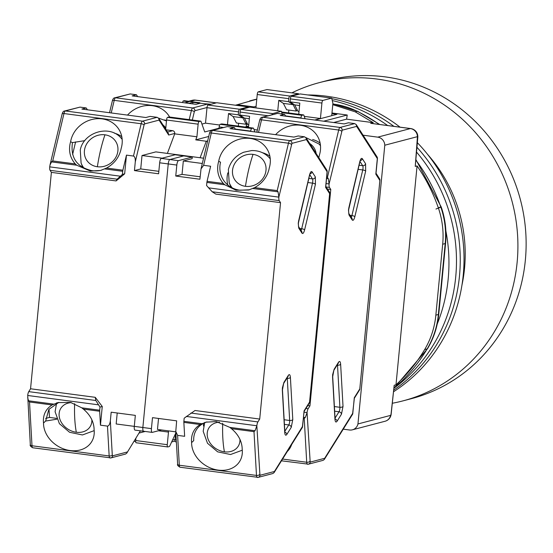 <?xml version="1.0" encoding="UTF-8"?>
<svg xmlns="http://www.w3.org/2000/svg" width="553" height="553" viewBox="0 0 553 553"><rect width="100%" height="100%" fill="white"/><g stroke="black" fill="none" stroke-linecap="round" stroke-linejoin="round"><path stroke-width="0.83" d="M211.073 104.241L203.739 103.653M207.762 104.22L210.029 104.517M363.079 135.202L377.74 137.144A8.226 7.804 75.3 0 1 384.784 145.225L357.95 423.957A8.226 7.804 75.3 0 1 352.413 429.819A8.226 7.804 75.3 0 1 349.544 429.999L343.254 429.169M357.95 423.957L390.598 415.386L391.026 414.301L394.185 385.268L395.996 384.798L417.066 165.928A164.524 156.119 75.3 0 1 438.301 207.741A82.266 78.056 75.3 0 1 442.683 244.232L435.854 315.148A82.266 78.056 75.3 0 1 424.642 349.579A164.524 156.119 75.3 0 1 395.996 384.798M384.784 145.225L417.439 136.66L415.255 166.405L417.066 165.928M333.715 122.524L346.586 119.151L373.22 122.669L370.71 123.326L410.388 128.573L377.74 137.144M331.911 113.683L336.895 114.347L315.092 120.063M235.426 105.208L237.327 104.711L253.917 106.902M352.413 429.819L385.061 421.255A8.226 7.804 -104.7 0 0 385.068 421.255A8.226 7.804 -104.7 0 0 390.598 415.386M415.255 166.405L417.805 137.427A8.226 0.919 -175 0 1 417.674 137.573M391.026 414.301A8.226 0.961 6 0 0 391.158 414.156L394.185 385.268M417.439 136.66A8.226 7.804 -104.7 0 0 410.388 128.573A8.226 2.419 -82.5 0 1 410.685 128.552L370.71 123.326M331.98 112.999L347.229 115.017L346.586 119.151M373.22 122.669L355.24 111.851L332.782 104.676M256.772 99.222L237.327 104.711M323.671 121.197L347.229 115.017M252.016 107.4L256.087 106.335M184.868 102.858L188.912 101.793L183.071 101.026L184.322 100.694L199.916 102.754L199.999 103.3M199.916 102.754L198.658 103.086L198.679 103.646M198.658 103.086L192.81 102.312L192.866 103.916M192.81 102.312L188.767 103.37M183.071 101.026L182.525 102.547M291.894 92.849A164.524 156.119 75.3 0 1 319.482 82.591A164.524 156.119 75.3 0 1 517.131 262.329A164.524 156.119 75.3 0 1 403.013 400.863A164.524 156.119 75.3 0 1 392.298 403.255M403.013 400.863L411.232 398.713A164.524 156.119 -104.7 0 0 525.35 260.173A164.524 156.119 -104.7 0 0 327.694 80.434L319.482 82.591M332.263 100.563A160.411 152.213 75.3 0 1 387.618 125.503A160.411 152.213 75.3 0 0 332.263 100.563M416.52 152.061A160.411 152.213 75.3 0 1 455.72 276.908A160.411 152.213 75.3 0 1 393.881 388.296A160.411 152.213 75.3 0 0 455.72 276.908A160.411 152.213 75.3 0 0 416.52 152.061M445.87 230.891A160.411 152.213 75.3 0 1 448.186 278.885A160.411 152.213 75.3 0 1 437.243 323.982M331.835 98.69A160.411 152.213 75.3 0 1 393.874 126.333A160.411 152.213 75.3 0 0 331.835 98.69M416.941 147.271A160.411 152.213 75.3 0 1 459.488 275.919A160.411 152.213 75.3 0 1 393.674 390.142A160.411 152.213 75.3 0 0 459.488 275.919A160.411 152.213 75.3 0 0 416.941 147.271M427.683 154.494A143.96 136.605 75.3 0 1 464.527 268.447A143.96 136.605 75.3 0 1 461.962 285.092M307.779 94.95A160.411 152.213 75.3 0 1 400.019 127.142M417.342 142.688A160.411 152.213 75.3 0 1 463.255 274.931A160.411 152.213 75.3 0 1 393.501 391.773M309.721 143.524A17.281 15.602 147.2 0 1 316.143 153.506M287.332 451.455A26.738 21.463 -148 0 0 289.876 448.283A26.738 21.463 -148 0 0 291.611 444.612M326.159 186.99L329.457 187.426A4.113 1.21 -82.5 0 1 329.104 183.955L328.288 178.64L327.438 177.409L338.692 130.024A4.113 1.21 -82.5 0 1 340.04 127.446A2.468 2.343 -104.7 0 1 342.148 130.197L329.118 183.817M329.457 187.426L330.777 189.479L309.936 405.867L307.772 405.577M303.459 418.358L304.226 418.462L305.284 417.543L307.088 412.573A4.113 1.21 -82.5 0 1 308.145 408.729L309.936 405.867M307.074 412.718L310.185 462.101L324.652 458.306L324.321 459.446L352.551 414.301A2.468 1.984 -148 0 0 352.8 413.298L354.3 397.704L359.796 388.918L359.554 389.913A2.468 1.984 -148 0 0 359.796 388.918L379.87 180.458L375.826 174.167L377.326 158.573L356.616 126.395L356.263 124.612L354.687 123.602L348.452 122.78L344.153 123.907L280.24 115.459L284.539 114.333L277.523 113.406L262.875 117.25L340.04 127.446L354.687 123.602M377.36 158.414L377.326 158.573A2.468 2.226 -32.8 0 0 377.063 156.928L356.263 124.612M375.826 174.167L375.922 173.144M379.87 180.458A2.468 2.226 -32.8 0 0 379.607 178.813L379.87 180.458M354.3 397.704L354.293 398.319M324.321 459.446L323.104 460.338L308.477 464.181A2.468 2.343 75.3 0 1 307.613 464.23A4.113 1.21 -82.5 0 1 307.468 464.244A4.113 1.21 -82.5 0 1 306.708 462.246L282.576 459.059M327.473 189.043L330.777 189.479M275.608 134.669A26.738 24.138 147.2 0 1 317.049 135.499A26.738 24.138 147.2 0 1 319.503 154.792L318.825 157.667M320.118 143.089A26.738 24.138 -32.8 0 0 312.604 139.501M341.609 131.227A2.468 0.774 -166.6 0 0 338.692 130.024L261.528 119.828A2.468 0.774 -166.6 0 0 259.703 120.153C260.304 118.259 261.078 117.312 262.018 117.298L277.523 113.406M305.097 118.743L303.874 115.28A2.468 0.726 -82.5 0 0 303.556 114.906L281.629 112.01M285.548 115.909L300.977 117.948A2.468 0.726 -82.5 0 1 301.966 115.307L303.473 114.913A2.468 0.726 -82.5 0 1 303.556 114.906M285.728 116.185L284.539 114.333M331.717 115.701L332.906 103.342L331.696 98.109L300.134 93.941L291.341 96.243A2.468 0.726 97.5 0 0 290.353 98.883L290.069 101.849L299.809 103.135L298.738 114.271M314.705 120.015L320.429 118.508L321.922 103.052A2.468 0.726 -82.5 0 1 322.911 100.418L331.696 98.109M320.429 118.508L304.261 116.372M299.014 111.429L297.936 111.284L294.673 104.883L299.581 105.533M290.069 101.849L294.673 104.883M162.969 124.93A17.281 15.602 147.2 0 1 165.789 128.033M169.619 117.029A26.738 24.138 -32.8 0 0 168.955 115.93A26.738 24.138 -32.8 0 0 152.345 105.692A26.738 24.138 -32.8 0 0 127.515 115.1M112.453 100.943A2.468 0.774 13.4 0 1 112.39 100.687C112.992 98.793 113.766 97.846 114.706 97.833L130.211 93.941L136.446 94.763L137.635 96.616M136.446 94.763L132.146 95.89L196.059 104.337L200.359 103.211L207.375 104.137L208.73 104.856M255.935 107.918L257.228 94.508A2.468 0.726 97.5 0 1 258.216 91.867L267.002 89.558L298.572 93.734L298.703 94.314M247.163 123.416L245.995 126.678L248.546 127.017M248.65 125.987L245.995 126.678M288.846 110.082L288.569 112.93M277.758 110.8L278.767 100.349L283.371 103.39L286.634 109.791L296.373 111.077L296.989 109.439M166.508 120.575A26.738 24.138 -32.8 0 0 164.518 119.932M246.424 123.506L247.15 123.602M278.767 100.349L288.507 101.641L288.79 98.676A2.468 0.726 -82.5 0 1 289.779 96.042L298.572 93.734M296.373 111.077L293.111 104.683L283.371 103.39M293.111 104.683L288.507 101.641M232.882 168.188A17.281 15.602 147.2 0 1 253.046 154.384A17.281 15.602 147.2 0 1 265.634 172.515A17.281 15.602 147.2 0 1 245.463 186.32A17.281 15.602 147.2 0 1 232.882 168.188M239.961 439.393A17.281 13.873 32 0 1 224.407 451.822A17.281 13.873 32 0 1 207.202 434.907A17.281 13.873 32 0 1 219.472 422.181M218.269 470.119A26.738 21.463 -148 0 0 239.643 461.472A26.738 21.463 -148 0 0 242.186 449.264L242.152 447.902C241.564 440.568 237.997 434.153 231.444 428.665L254 431.644L255.051 430.732L256.862 425.755A4.113 1.21 -82.5 0 1 257.912 421.918L259.71 419.05L195.015 410.499L184.177 418.199L183.873 421.324A2.468 0.726 -82.5 0 0 183.852 422.374L200.172 424.531C194.151 428.333 191.262 433.891 191.49 441.204L191.614 442.58A26.738 21.463 -148 0 0 218.269 470.119M279.224 200.615L280.544 202.661L215.85 194.11L212.179 191.753L279.224 200.615A4.113 1.21 -82.5 0 1 278.871 197.138L278.055 191.822L277.205 190.598L288.459 143.206A4.113 1.21 -82.5 0 1 289.813 140.628A2.468 2.343 -104.7 0 1 291.915 143.379L278.885 196.999M280.544 202.661L259.71 419.05M256.848 425.9L259.951 475.283L274.426 471.488L274.088 472.628L302.325 427.483A2.468 1.984 -148 0 0 302.567 426.487L304.067 410.893L309.569 402.1L309.321 403.096A2.468 1.984 -148 0 0 309.569 402.1L329.636 193.64L325.593 187.356L327.093 171.762L306.383 139.577L306.03 137.794L304.454 136.785L298.219 135.962L293.92 137.089L230.007 128.642L234.306 127.515L227.29 126.589L212.649 130.432L289.813 140.628L304.454 136.785M327.127 171.603L327.093 171.762A2.468 2.226 -32.8 0 0 326.83 170.117L306.03 137.794M325.593 187.356L325.689 186.326M329.636 193.64A2.468 2.226 -32.8 0 0 329.374 191.995L329.636 193.64M304.067 410.893L304.067 411.508M274.088 472.628L272.871 473.52L258.244 477.363A2.468 2.343 75.3 0 1 257.38 477.419A4.113 1.21 -82.5 0 1 257.235 477.426A4.113 1.21 -82.5 0 1 256.474 475.428L179.31 465.232L177.624 435.377L175.778 431.437L176.656 420.847L152.49 417.653L151.432 428.637A4.113 1.21 97.5 0 0 152.151 432.384A4.113 1.21 97.5 0 0 152.296 432.37L161.497 429.958M152.151 432.384L143.58 431.25A4.113 1.21 -82.5 0 0 143.725 431.236A4.113 1.21 -82.5 0 1 143.58 431.25A4.113 1.21 -82.5 0 1 142.861 427.504L168.236 163.93L176.815 165.064L175.757 176.041L199.916 179.234L201.029 168.872L203.628 165.319L210.638 166.246L207.057 181.329A2.468 0.726 97.5 0 0 206.877 182.414L206.58 185.538L212.179 191.753M183.852 422.374L184.64 436.303L177.624 435.377M223.377 183.485C218.29 177.637 216.596 170.732 218.297 162.769L218.698 161.289A26.738 24.138 147.2 0 1 239.691 139.142A26.738 24.138 147.2 0 1 266.816 148.681A26.738 24.138 147.2 0 1 269.27 167.974L268.965 169.46C266.912 177.354 262.143 183.402 254.65 187.612L248.677 190.018L236.02 190.204L224.774 184.778L223.377 183.485L207.057 181.329M175.757 176.041L182.034 174.395L200.151 176.787M176.815 165.064A4.113 1.21 -82.5 0 1 178.46 160.667L169.889 159.534L183.7 155.905L169.889 159.534A4.113 1.21 97.5 0 0 168.236 163.93L142.861 427.504L134.282 426.37A4.113 1.21 97.5 0 0 135.001 430.116A4.113 1.21 97.5 0 0 135.146 430.11M162.16 158.179L142.017 155.517L155.828 151.888L203.566 158.199M200.11 157.743L206.29 141.257L207.679 140.891L206.29 141.257L200.11 157.743M218.698 161.289L220.536 162.181A26.738 24.138 -32.8 0 0 223.384 180.001A26.738 24.138 -32.8 0 0 240.002 190.232L249.569 189.769M269.885 156.271A26.738 24.138 -32.8 0 0 262.378 152.683M227.822 172.882A26.738 24.138 -32.8 0 0 227.836 185.02M291.376 144.409A2.468 0.774 -166.6 0 0 288.459 143.206L211.301 133.01A2.468 0.774 -166.6 0 0 209.469 133.335C210.071 131.448 210.845 130.494 211.785 130.487L227.29 126.589M254.871 131.925L253.64 128.469A2.468 0.726 -82.5 0 0 253.329 128.089L221.76 123.92A2.468 0.726 97.5 0 0 221.67 123.927L220.163 124.321A2.468 0.726 97.5 0 0 219.175 126.962L223.198 127.487M235.322 129.091L250.744 131.13A2.468 0.726 -82.5 0 1 251.733 128.49L253.239 128.096A2.468 0.726 -82.5 0 1 253.329 128.089M235.495 129.367L234.306 127.515M282.092 114.008L281.463 111.291L249.901 107.123L241.108 109.432A2.468 0.726 97.5 0 0 240.12 112.065L239.836 115.031L249.576 116.317L248.504 127.453M219.023 128.586L219.175 126.962M271.993 114.685A2.468 0.726 -82.5 0 1 272.677 113.6L281.463 111.291M200.172 424.531L205.993 422.167L216.216 421.552L229.896 427.407L231.444 428.665M206.946 421.939A26.738 21.463 -148 0 0 196.391 429.792A26.738 21.463 -148 0 0 193.723 440.617L191.614 442.58M203.449 423.363A26.738 21.463 -148 0 0 203.566 426.08M182.034 174.395L183.326 160.971L202.308 163.481M178.46 160.667L192.271 157.038L192.119 158.663L183.326 160.971M158.842 171.333L140.725 168.935L134.448 170.587L158.607 173.78L159.665 162.796A4.113 1.21 -82.5 0 1 161.31 158.4L175.128 154.771L192.271 157.038M175.799 431.852L157.474 429.425L158.531 418.448M207.548 141.423L195.762 139.868L196.916 136.785L198.133 124.176A2.468 0.726 -82.5 0 1 199.121 121.542L200.628 121.142A2.468 0.726 -82.5 0 1 200.718 121.142A2.468 0.726 -82.5 0 1 201.029 121.515L204.728 131.96L219.057 128.199M231.002 187.211A24.678 22.279 147.2 0 1 230.504 186.043L229.184 182.608A23.924 21.595 147.2 0 0 232.219 187.868M257.366 129.996L254.027 129.561M248.781 124.612L247.703 124.466L244.44 118.072L249.348 118.715M239.836 115.031L244.44 118.072M91.867 419.824A17.281 13.873 32 0 1 76.314 432.252A17.281 13.873 32 0 1 59.109 415.338A17.281 13.873 32 0 1 71.378 402.612M117.54 152.946A17.281 15.602 147.2 0 1 97.369 166.75A17.281 15.602 147.2 0 1 84.789 148.619A17.281 15.602 147.2 0 1 104.959 134.814A17.281 15.602 147.2 0 1 117.54 152.946M84.809 140.649L72.443 142.612C70.369 157.805 76.86 167.151 91.909 170.663A26.738 24.138 -32.8 0 0 101.476 170.2M28.763 391.635A4.113 1.21 97.5 0 0 27.705 395.478L30.311 444.653A2.468 1.279 -3.2 0 0 31.998 445.766L109.162 455.962A2.468 1.279 -3.2 0 0 112.28 455.022L110.344 420.854C109.874 424.186 108.92 425.941 107.476 426.107L100.459 425.181L102.257 406.483L95.247 397.317L95.807 400.496L28.763 391.635L30.553 388.773L51.388 172.377L116.082 180.928L124.66 173.822L126.464 155.123L122.884 170.206L106.563 168.05C114.029 163.861 118.798 157.812 120.872 149.891L121.176 148.404A26.738 24.138 -32.8 0 0 118.722 129.112A26.738 24.138 -32.8 0 0 102.111 118.881A26.738 24.138 -32.8 0 0 70.604 141.72L72.443 142.612M82.909 167.642A24.678 22.279 147.2 0 1 82.418 166.474L81.091 163.038A23.924 21.595 147.2 0 0 84.125 168.299M70.604 141.72L70.21 143.199C68.503 151.135 70.19 158.04 75.284 163.916L52.729 160.937L51.526 161.891L50.012 165.008L49.722 166.861A4.113 1.21 97.5 0 0 50.074 170.331L51.388 172.377M27.65 397.552L28.521 400.794L29.523 401.983L31.998 445.766A4.113 1.21 97.5 0 0 32.758 447.764A4.113 1.21 97.5 0 0 32.904 447.75M62.219 114.132A2.468 0.774 13.4 0 1 62.157 113.87C62.759 111.983 63.533 111.029 64.473 111.022L79.978 107.123L86.213 107.946L87.409 109.798M117.222 412.994L116.165 423.971L134.289 426.363L135.34 415.386L111.181 412.192L110.344 420.854M134.448 170.587L135.278 161.925L144.063 124.943A2.468 0.774 -166.6 0 0 141.146 123.741L133.473 156.05C134.849 156.596 135.45 158.552 135.278 161.925M126.464 155.123L133.473 156.05M95.247 397.317L30.553 388.773M100.459 425.181L99.671 411.252A2.468 0.726 -82.5 0 1 99.699 410.202L99.996 407.077L95.807 400.496M83.351 409.096C89.89 414.556 93.464 420.971 94.058 428.333L94.093 429.695A26.738 21.463 32 0 1 91.549 441.902A26.738 21.463 32 0 1 62.924 448.656A26.738 21.463 32 0 1 43.521 423.01L43.397 421.635C43.155 414.349 46.051 408.791 52.079 404.962L57.899 402.598L70.556 402.411L81.803 407.838L83.351 409.096L99.671 411.252M86.213 107.946L81.913 109.072L145.826 117.519L150.126 116.393L157.142 117.319L158.718 118.328L159.07 120.112L168.679 135.036L168.319 133.252L158.718 118.328M135.001 430.116L143.58 431.25A4.113 1.21 -82.5 0 1 142.861 427.504L151.432 428.637M161.31 158.4L169.889 159.534A4.113 1.21 97.5 0 0 168.236 163.93L159.665 162.796M116.082 180.928L117.118 179.193L122.4 174.416L124.66 173.822M122.884 170.206A2.468 0.726 97.5 0 0 122.704 171.292L122.4 174.416M102.257 406.483L99.996 407.077M58.853 402.37L48.851 409.393L45.629 421.047L43.521 423.01M45.629 421.047L56.876 419.195M126.775 453.163L140.165 431.153L126.775 453.163L125.559 454.054L110.932 457.898A2.468 2.343 75.3 0 1 110.068 457.946A4.113 1.21 -82.5 0 1 109.923 457.96A4.113 1.21 -82.5 0 1 109.162 455.962L107.476 426.107M168.195 430.842L168.485 432.087L167.269 444.695L135.699 440.527A2.468 0.726 97.5 0 0 136.135 442.773A2.468 0.726 97.5 0 0 136.218 442.766L167.614 446.914M135.699 440.527L135.886 438.591M165.686 129.153L166.564 120.008L198.133 124.176M169.232 116.994A2.468 0.726 97.5 0 0 169.149 116.966A2.468 0.726 97.5 0 0 169.059 116.973L167.552 117.367A2.468 0.726 97.5 0 0 166.564 120.008M201.942 124.079L205.509 123.146L206.995 107.69A2.468 0.726 97.5 0 1 207.983 105.049L216.776 102.747L248.338 106.916L248.477 107.496M208.73 136.46L195.762 139.868M238.613 123.271L238.336 126.112M227.463 124.674L228.534 113.538L233.138 116.579L236.401 122.973L246.14 124.266L246.762 122.621M175.861 432.923L169.792 445.939A2.468 0.726 -82.5 0 1 169.294 446.541L167.787 446.942A2.468 0.726 -82.5 0 1 167.697 446.942A2.468 0.726 -82.5 0 1 167.269 444.695M175.654 433.144L175.038 439.594A2.468 0.726 97.5 0 0 175.467 441.847A2.468 0.726 97.5 0 0 175.557 441.84L175.467 441.847M106.563 168.05L100.584 170.448L90.36 171.071L76.68 165.209L75.284 163.916M121.791 136.702A26.738 24.138 -32.8 0 0 114.284 133.114M167.372 153.416L174.707 133.854L196.916 136.785M168.485 432.087L158.441 430.759M142.017 155.517L140.725 168.935M168.679 135.036L174.741 133.446L174.707 133.854M49.017 409.158L49.487 417.425L56.53 418.358M49.487 417.425L45.65 418.427M174.741 133.446A2.468 2.343 -104.7 0 0 172.64 130.695L166.121 129.837M219.631 125.013L205.509 123.146M228.534 113.538L238.274 114.824L238.564 111.858A2.468 0.726 -82.5 0 1 239.553 109.224L248.338 106.916M246.14 124.266L242.878 117.865L233.138 116.579M242.878 117.865L238.274 114.824M75.602 141.9L72.616 154.474M139.397 432.978L144.52 431.637A2.468 2.343 -104.7 0 0 145.017 431.437M208.972 104.793L209.041 104.358M190.08 101.455L195.133 100.128L216.161 102.906M216.313 102.865L195.43 100.107A8.226 2.419 97.5 0 0 195.133 100.128A8.226 7.804 -104.7 0 0 192.264 100.307L188.621 101.261M393.874 388.206A164.524 156.119 -104.7 0 0 427.158 348.915L424.642 349.579M438.301 207.741L440.81 207.078A164.524 156.119 -104.7 0 0 415.815 160.066M379.185 124.39A164.524 156.119 -104.7 0 0 357.245 111.326L355.24 111.851M442.683 244.232L445.193 243.569A82.266 78.056 -104.7 0 0 440.81 207.078L441.232 207.009C445.289 218.836 446.741 230.94 445.587 243.327L438.757 314.249C437.534 326.65 433.794 338.118 427.545 348.66A8.226 1.901 -149.2 0 1 427.158 348.915A82.266 78.056 -104.7 0 0 438.363 314.491L435.854 315.148M445.587 243.327A8.226 0.94 -174.5 0 1 445.193 243.569L438.363 314.491A8.226 0.94 -174.5 0 0 438.757 314.249M251.919 100.321L256.779 99.132A164.524 156.119 -104.7 0 0 251.919 100.321L249.735 100.895M332.844 103.985L333.3 104.047L332.83 104.164M357.245 111.326A82.266 78.056 -104.7 0 0 333.3 104.047A8.226 2.419 -82.5 0 1 333.59 104.026L357.694 111.353A8.226 2.005 116.2 0 0 357.245 111.326M415.863 159.534L441.232 207.009L435.964 209.041M332.574 377.111L332.636 374.664L334.116 369.286L338.533 362.215C339.653 360.763 340.351 361.434 340.634 364.22L343.019 406.358L341.471 414.183L337.054 421.255C335.934 422.706 335.236 422.036 334.952 419.25L332.574 377.111A2.468 1.279 -3.2 0 0 332.699 376.662L333.867 370.282L338.325 363.155M348.978 214.937L348.48 210.078L348.902 207.534L359.733 161.932C360.577 158.849 361.448 157.771 362.333 158.69L365.588 163.75L365.664 171.147L354.832 216.755C353.989 219.838 353.118 220.917 352.226 219.99L348.978 214.937A2.468 2.226 -32.8 0 0 348.743 213.34L348.715 213.292M305.857 137.566L318.963 143.974A23.924 21.595 147.2 0 1 320.491 145.729M350.008 215.297L351.922 215.552A3.29 0.968 -82.5 0 1 351.259 217.253M324.652 458.306L352.814 413.132M356.616 126.395L342.148 130.197M337.448 364.558A3.29 0.968 -82.5 0 1 337.517 365.16A2.468 1.279 -3.2 0 0 340.634 364.22M338.533 362.215A2.468 1.984 32 0 1 338.291 363.217M334.116 369.286A2.468 1.984 32 0 1 333.867 370.282M334.952 419.25A2.468 1.279 -3.2 0 0 335.077 418.801L332.699 376.662M337.054 421.255A2.468 1.984 -148 0 0 335.09 418.946M341.471 414.183A2.468 1.984 -148 0 0 339.017 411.771L335.042 418.123M343.019 406.358A2.468 1.279 176.8 0 1 339.895 407.291A3.29 0.968 -82.5 0 1 339.017 411.771L334.648 411.19M337.109 365.104L337.517 365.16L339.895 407.291L334.385 406.566M365.588 163.75A2.468 2.226 147.2 0 1 362.706 165.72A3.29 0.968 -82.5 0 1 362.754 169.951A2.468 0.774 13.4 0 1 365.664 171.147M362.333 158.69A2.468 2.226 147.2 0 1 360.28 160.633M359.982 161.483L362.706 165.72L359.07 165.236M359.733 161.932A2.468 0.774 13.4 0 1 359.796 162.195L360.224 160.28M348.902 207.534A2.468 0.774 13.4 0 1 348.964 207.797A2.468 0.774 13.4 0 1 348.798 207.997M352.226 219.99A2.468 2.226 -32.8 0 0 351.964 218.345L348.743 213.34L348.597 210.009L359.796 162.195M354.832 216.755A2.468 0.774 -166.6 0 0 351.922 215.552L362.754 169.951L358.095 169.336M379.904 180.299L359.816 388.752M310.185 462.101A2.468 2.343 75.3 0 1 308.477 464.181L281.484 460.808M309.825 461.306A2.468 1.279 176.8 0 1 306.708 462.246L304.226 418.462M326.671 177.313L327.438 177.409M262.018 117.298A2.468 2.343 75.3 0 1 262.875 117.25A4.113 1.21 97.5 0 0 261.528 119.828L258.541 132.416M305.975 408.446L308.145 408.729M326.567 178.412L328.288 178.64M305.284 417.543L303.562 417.321M304.06 412.172L307.088 412.573M329.104 183.955L326.07 183.555M291.341 96.243L322.911 100.418M321.922 103.052L290.353 98.883M281.636 112.031L303.473 114.913M301.966 115.307L281.781 112.639M114.706 97.833A2.468 2.343 75.3 0 1 115.563 97.784L130.211 93.941M109.529 112.722L112.39 100.687A2.468 0.774 13.4 0 1 114.215 100.363L191.379 110.559L189.23 119.621M207.375 104.137L192.727 107.98L115.563 97.784A4.113 1.21 97.5 0 0 114.215 100.363L111.229 112.95M135.264 439.587L135.782 439.656M175.052 439.441L172.46 440.119M192.326 120.029L194.297 111.761A2.468 0.774 -166.6 0 0 191.379 110.559A4.113 1.21 -82.5 0 1 192.727 107.98A2.468 2.343 75.3 0 1 194.836 110.724L207.009 107.531M194.297 111.761L194.836 110.724M258.216 91.867L289.779 96.042M288.79 98.676L257.228 94.508M282.341 390.294L282.403 387.847L283.883 382.469L288.307 375.397C289.419 373.946 290.118 374.616 290.401 377.402L292.786 419.54L291.244 427.365L286.82 434.437C285.701 435.888 285.002 435.218 284.719 432.432L282.341 390.294A2.468 1.279 -3.2 0 0 282.465 389.844L283.634 383.471L288.092 376.337M298.744 228.119L298.247 223.26L298.668 220.716L309.5 175.114C310.344 172.031 311.215 170.953 312.099 171.879L315.355 176.932L315.431 184.336L304.599 229.937C303.756 233.02 302.885 234.099 302 233.172L298.744 228.119A2.468 2.226 -32.8 0 0 298.509 226.523L298.482 226.474M229.184 182.608L228.361 169.55C230.566 161.358 235.702 155.587 243.762 152.22L251.553 150.582C258.313 150.375 264.044 152.566 268.73 157.156A23.924 21.595 147.2 0 1 270.258 158.911M253.046 154.384A65.814 19.369 97.5 0 0 245.463 186.32M224.407 451.822A65.814 19.369 -82.5 0 1 222.707 423.232M299.774 228.486L301.689 228.735A3.29 0.968 -82.5 0 1 301.032 230.435M274.426 471.488L302.581 426.322M306.383 139.577L291.915 143.379M287.221 377.74A3.29 0.968 -82.5 0 1 287.284 378.342A2.468 1.279 -3.2 0 0 290.401 377.402M288.307 375.397A2.468 1.984 32 0 1 288.058 376.399M283.883 382.469A2.468 1.984 32 0 1 283.634 383.471M284.719 432.432A2.468 1.279 -3.2 0 0 284.85 431.983L282.465 389.844M286.82 434.437A2.468 1.984 -148 0 0 284.857 432.135M291.244 427.365A2.468 1.984 -148 0 0 288.784 424.953L284.809 431.305M292.786 419.54A2.468 1.279 176.8 0 1 289.668 420.48A3.29 0.968 -82.5 0 1 288.784 424.953L284.415 424.372M286.876 378.287L287.284 378.342L289.668 420.48L284.159 419.748M315.355 176.932A2.468 2.226 147.2 0 1 312.473 178.902A3.29 0.968 -82.5 0 1 312.521 183.133A2.468 0.774 13.4 0 1 315.431 184.336M312.099 171.879A2.468 2.226 147.2 0 1 310.046 173.815M309.749 174.665L312.473 178.902L308.837 178.419M309.5 175.114A2.468 0.774 13.4 0 1 309.562 175.377L309.998 173.462M298.668 220.716A2.468 0.774 13.4 0 1 298.731 220.979A2.468 0.774 13.4 0 1 298.565 221.179M302 233.172A2.468 2.226 -32.8 0 0 301.738 231.534L298.509 226.523L298.371 223.191L309.562 175.377M304.599 229.937A2.468 0.774 -166.6 0 0 301.689 228.735L312.521 183.133L307.862 182.518M329.671 193.481L309.583 401.934M259.951 475.283A2.468 2.343 75.3 0 1 258.244 477.363L180.071 467.23A4.113 1.21 97.5 0 0 180.216 467.216M259.592 474.488A2.468 1.279 176.8 0 1 256.474 475.428L254 431.644M254.65 187.612L277.205 190.598M211.785 130.487A2.468 2.343 75.3 0 1 212.649 130.432A4.113 1.21 97.5 0 0 211.301 133.01L203.628 165.319M190.868 413.056L257.912 421.918M252.901 188.497L278.055 191.822M206.877 182.414L224.774 184.778M179.31 465.232A4.113 1.21 97.5 0 0 180.071 467.23C177.9 466.02 177.084 464.983 177.624 464.126A2.468 1.279 -3.2 0 0 179.31 465.232M255.051 430.732L229.896 427.407M201.769 423.688L183.873 421.324M186.306 416.437L256.862 425.755M278.871 197.138L208.322 187.82M241.108 109.432L272.677 113.6M267.949 115.743L240.12 112.065M221.67 123.927L253.239 128.096M251.733 128.49L220.163 124.321M76.314 432.252A65.814 19.369 -82.5 0 1 74.614 403.662M104.959 134.814A65.814 19.369 97.5 0 0 97.369 166.75M64.473 111.022A2.468 2.343 75.3 0 1 65.337 110.966L79.978 107.123M50.012 165.008L62.157 113.87A2.468 0.774 13.4 0 1 63.982 113.545L141.146 123.741A4.113 1.21 -82.5 0 1 142.501 121.162L65.337 110.966A4.113 1.21 97.5 0 0 63.982 113.545L52.729 160.937M52.079 404.962L29.523 401.983M157.142 117.319L142.501 121.162A2.468 2.343 75.3 0 1 144.603 123.913L159.07 120.112M117.118 179.193L50.074 170.331M53.676 404.119L28.521 400.794M99.699 410.202L81.803 407.838M127.114 452.022L112.639 455.817A2.468 2.343 75.3 0 1 110.932 457.898L32.758 447.764C30.588 446.554 29.772 445.518 30.311 444.653M51.526 161.891L76.68 165.209M104.807 168.928L122.704 171.292M141.056 430.918L140.165 431.153M112.639 455.817L112.28 455.022M144.063 124.943L144.603 123.913M120.271 176.186L49.722 166.861M27.705 395.478L98.254 404.796M167.538 132.036L172.64 130.695M207.983 105.049L239.553 109.224M238.564 111.858L206.995 107.69M175.038 439.594L176.248 439.759M169.059 116.973L200.628 121.142M122.151 139.128L120.637 137.586A23.924 21.595 147.2 0 1 122.165 139.342M199.121 121.542L167.552 117.367M385.068 421.255A8.226 8.226 0 0 0 391.158 414.156M417.805 137.427A8.226 8.226 0 0 0 410.685 128.552M195.43 100.107A8.226 8.226 0 0 0 192.264 100.307M427.545 348.66L393.867 388.31M357.694 111.353L379.704 124.46M332.851 103.929L333.59 104.026M318.963 143.974L320.47 145.515M334.987 419.727L335.077 418.801M375.985 173.649L377.443 158.504L377.063 156.928M376.026 173.248L379.607 178.813M359.554 389.913L354.362 398.215M352.551 414.301L354.376 398.084M256.841 132.188L259.703 120.153M135.672 441.543L134.172 441.342M171.61 441.971L175.052 441.066M166.474 120.962L158.559 118.107M204.748 422.374L203.179 431.299L207.499 443.257L217.661 451.849L230.539 454.525L242.276 450.204M268.73 157.156L270.237 158.697M284.76 432.909L284.85 431.983M325.758 186.831L327.21 171.686L326.83 170.117M325.793 186.43L329.374 191.995M309.321 403.096L304.129 411.397M302.325 427.483L304.143 411.266M201.029 168.872L209.469 133.335M177.624 464.126L175.778 431.437M94.183 430.635L82.445 434.955L69.567 432.28L59.413 423.688L55.086 411.729L56.655 402.805M120.637 137.586C108.796 124.39 83.517 132.52 80.268 149.981L81.091 163.038M200.718 121.142L169.149 116.966M136.135 442.773L167.697 446.942"/></g></svg>
